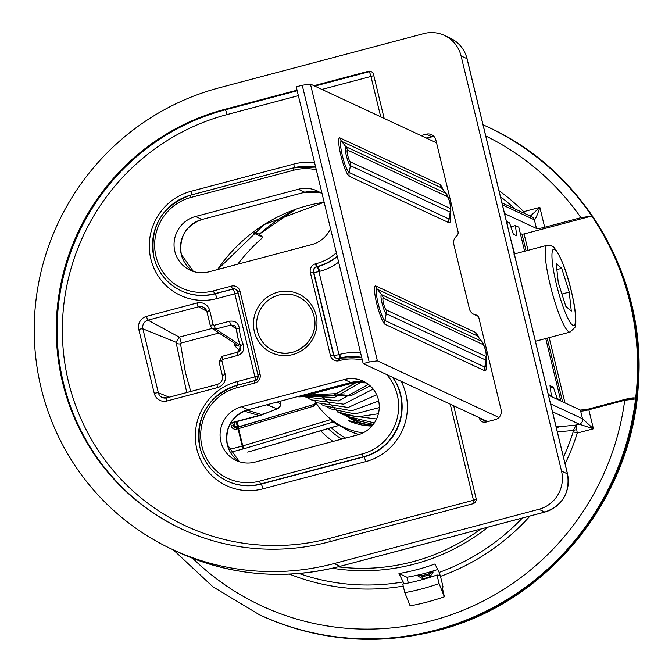 <?xml version="1.0" encoding="UTF-8"?>
<svg xmlns="http://www.w3.org/2000/svg" width="672" height="672" viewBox="0 0 672 672"><rect width="100%" height="100%" fill="white"/><g stroke="black" fill="none" stroke-linecap="round" stroke-linejoin="round"><path stroke-width="1.01" d="M237.821 337.562A52.105 50.971 115 0 1 236.502 328.936L239.366 328.322A48.518 47.46 -65 0 0 240.618 336.462A48.518 47.46 -65 0 0 243.222 344.249C244.768 349.583 242.97 353.287 237.829 355.37A3.587 0.58 -104.8 0 1 237.586 352.212A3.587 0.58 -104.8 0 1 237.653 352.212L240.643 346.038A3.587 0.563 -23.4 0 1 240.601 345.988A3.587 0.563 -23.4 0 1 243.222 344.249M239.719 350.927L234.889 345.904L234.352 343.123M219.03 333.001L181.129 343.048L180.508 343.804L185.472 372.716L190.73 391.482M297.041 90.191L224.339 109.452A224.414 219.509 -65 0 0 62.555 382.41A224.414 219.509 -65 0 0 181.877 529.099A224.414 219.509 -65 0 0 328.961 541.909L472.836 503.79A4.486 4.393 -65 0 0 476.07 498.33L453.676 405.77M378.454 399.949A28.728 28.098 -65 0 0 363.182 381.167A28.728 28.098 -65 0 0 344.358 379.529L241.592 406.762A28.728 28.098 -65 0 0 220.878 441.697A28.728 28.098 -65 0 0 236.158 460.471A28.728 28.098 -65 0 0 254.982 462.118L357.748 434.885A28.728 28.098 -65 0 0 378.454 399.949M322.132 193.889A28.728 28.098 -65 0 0 317.15 190.89A28.728 28.098 -65 0 0 298.318 189.252L195.552 216.476A28.728 28.098 -65 0 0 174.846 251.412A28.728 28.098 -65 0 0 190.117 270.194A28.728 28.098 -65 0 0 208.95 271.832L311.716 244.608A28.728 28.098 -65 0 0 330.54 228.665M461.076 55.927L561.515 471.089A31.416 30.727 115 0 1 538.868 509.3L334.194 563.531A246.851 241.458 115 0 1 172.402 549.444A246.851 241.458 115 0 1 41.152 388.08A246.851 241.458 115 0 1 219.106 87.83L423.78 33.6A31.416 30.727 -65 0 1 444.377 35.398A31.416 30.727 -65 0 1 461.076 55.927L466.998 58.691A31.416 30.727 -65 0 0 450.299 38.153L444.377 35.398M230.462 423.31L260.644 415.313L258.913 415.456L244.138 411.113M246.926 410.088L261.047 414.414C263.096 414.246 268.481 412.381 277.217 408.82A4.486 4.402 -69 0 0 280.081 403.469L280.182 403.368A49.367 7.955 75.2 0 0 280.535 401.159M421 135.576L426.25 134.19A8.081 7.904 115 0 1 435.834 139.927L458.018 231.613A4.486 4.393 115 0 1 456.515 236.166A8.081 7.904 -65 0 0 453.81 244.364L469.442 308.977A8.081 7.904 -65 0 0 475.549 314.84A4.486 4.393 -65 0 1 478.943 318.1L501.119 409.786A8.081 7.904 115 0 1 495.298 419.605L485.873 422.108A5.384 5.267 115 0 1 479.48 418.278L479.354 417.732M384.157 118.415L373.54 74.525A4.486 4.393 -65 0 0 368.214 71.333L313.958 85.705M236.502 328.936L234.839 325.76L231.067 324.996A3.587 0.58 -104.8 0 1 229.572 321.233C235.04 320.502 238.308 322.871 239.366 328.322M186.732 392.54L176.047 342.3L179.256 337.134L212.108 328.432M219.03 361.612L222.163 356.32M236.485 329.246L231.067 324.996L215.704 329.062L212.209 328.499L210.378 325.878A3.587 0.47 -13.6 0 1 210.328 325.819A3.587 0.47 -13.6 0 1 213.142 324.66L214.208 325.298L229.572 321.233M277.217 408.82L266.776 404.804M237.829 355.37L222.466 359.436A3.587 0.58 -104.8 0 1 222.222 356.286A3.587 0.58 -104.8 0 1 222.289 356.286L237.535 352.246M222.466 359.436L221.819 360.528A3.587 0.47 166.4 0 0 219.005 361.687A3.587 0.47 166.4 0 0 219.055 361.746L222.424 375.665M240.316 345.316L215.704 329.062A3.587 0.58 -104.8 0 1 214.208 325.298M234.889 345.904A3.587 1.428 168.9 0 0 237.04 344.887M181.129 343.048A3.587 0.58 75.2 0 0 180.751 340.906A3.587 0.58 75.2 0 0 179.256 337.134L148.008 320.158A7.123 6.964 -65 0 0 142.876 328.818L176.047 342.3A3.587 2.562 175.7 0 0 180.508 343.804M280.829 401.075L280.266 405.56A4.486 4.242 -166.4 0 0 280.182 403.368M436.531 142.817L310.43 84.067L377.387 360.839L498.96 417.48M548.36 394.741L547.252 390.163M548.764 394.632L551.393 395.858L549.998 385.619L553.384 387.198L557.222 398.58L560.65 400.176L545.74 338.528M507.461 225.674L506.915 221.651L509.544 222.877L513.383 234.259L516.768 235.838L515.374 225.59L518.801 227.195L524.622 251.261M510.628 238.753L514.71 253.882M559.684 400.428L560.65 400.176M556.248 398.832L557.222 398.58M550.427 396.119L551.393 395.858M510.863 226.792L515.374 225.59M377.387 360.839L369.18 362.023L302.224 85.252L296.234 86.839L363.191 363.611L487.704 421.621M550.326 388.004L553.384 387.198M363.191 363.611L369.18 362.023M302.224 85.252L310.43 84.067M514.063 254.503L514.072 251.866L511.115 240.786M295.714 209.294L259.241 234.293L253.739 231.739M299.023 573.485A216.224 211.495 -65 0 0 403.192 581.935L398.975 573.518A208.706 204.145 -65 0 0 417.161 569.57A208.706 204.145 -65 0 0 434.944 563.984L439.16 572.401A216.224 211.495 -65 0 0 522.346 518.053M408.324 582.994L406.93 577.223A208.706 204.145 -65 0 0 425.116 573.275A208.706 204.145 -65 0 0 437.707 569.503M315.134 401.554A69.367 67.855 -65 0 0 334.186 421.714A69.367 67.855 -65 0 0 363.048 432.894M530.032 516.012A220.114 215.3 115 0 1 440.488 576.358L443.075 587.026A231.143 226.094 115 0 1 442.235 587.328L444.377 596.795A241.021 235.754 -65 0 1 410.122 605.867L404.821 592.662L402.738 584.069A219.61 214.805 -65 0 0 436.993 574.988L439.076 583.582L444.377 596.795M530.309 216.09L539.86 207.379L544.673 227.27L580.91 217.669L591.772 216.031A269.296 263.407 115 0 1 635.561 398.95L624.733 400.252L588.823 409.769L593.426 428.795L579.264 424.192L552.468 411.709M548.47 395.212L580.415 410.088L588.781 408.979L624.649 399.479L634.477 397.984A0.899 0.882 115 0 1 635.561 398.95A269.296 263.407 115 0 1 435.851 630.084A269.296 263.407 115 0 1 259.35 614.712L260.24 615.124A269.296 263.407 -65 0 0 436.741 630.496A269.296 263.407 -65 0 0 637.048 393.935A269.296 263.407 -65 0 0 487.696 126.924C584.371 170.419 646.867 277.78 638.316 385.064C632.386 498.826 547.008 603.254 437.363 630.58C376.278 646.12 317.234 640.97 260.24 615.124M635.065 398.042C633.62 397.597 630.16 398.076 624.666 399.462L624.733 400.252A260.316 254.629 -65 0 1 432.071 620.642A260.316 254.629 -65 0 1 192.721 558.34M487.696 126.924L483.05 124.79A269.296 263.407 115 0 1 486.805 126.504A269.296 263.407 115 0 1 591.772 216.031L524.093 233.957L528.058 250.345M555.929 426.04L559.02 426.77L575.988 425.065L577.282 433.07L573.216 431.76L573.392 430.458A4.486 1.562 176.1 0 1 576.904 429.769M550.57 403.855L582.498 418.74A4.486 4.393 115 0 1 579.264 424.192L575.988 425.065L573.392 430.458L557.348 431.886M520.313 233.444L522.043 234.251L524.093 233.957M580.415 410.088A8.081 1.302 -104.8 0 0 580.616 410.953L582.498 418.74L593.426 428.795L577.282 433.07A220.114 215.3 115 0 1 565.076 463.84M522.766 212.579A4.486 0.882 134.7 0 0 523.715 211.655L524.454 213.36M498.994 190.672A220.114 215.3 115 0 1 523.715 211.655L539.86 207.379C537.281 215.216 535.45 219.358 534.374 219.803L502.438 204.926M544.673 227.27A7.182 0.941 -13.6 0 1 536.466 228.455L504.529 213.578M316.613 402.847L313.53 406.182L238.594 428.61L242.777 445.906L331.12 419.462M259.3 234.234L262.886 237.367A179.533 175.61 -65 0 0 237.737 264.205M440.488 576.358L439.16 572.401M398.975 573.518L406.93 577.223M403.192 581.935L403.948 583.85M559.02 426.77A7.182 5.124 -95.8 0 0 556.626 428.921M262.886 237.367L252.622 232.579M354.623 433.213A70.451 68.914 -65 0 0 358.781 434.591L349.348 431.021L333.077 422.058A10.769 1.42 166.4 0 0 332.833 422.134L244.474 448.585A5.384 0.706 -13.6 0 1 243.356 448.896L230.395 452.332M236.174 421.798L237.25 426.224A0.899 0.882 -65 0 0 237.712 426.812L238.207 426.787A1.798 0.655 -77.8 0 1 238.132 427.132M315.605 402.318L313.732 404.51A1.798 0.672 73.3 0 1 313.824 404.502L315.63 402.352M313.639 404.561L238.888 426.93A1.798 0.672 73.3 0 0 238.787 426.938L313.732 404.51A1.798 0.672 73.3 0 0 313.53 406.182M236.485 421.714L237.451 427.308M238.652 426.98A1.798 0.613 73.6 0 0 238.61 426.77L277.679 415.304M335.21 422.428L333.077 422.058A2.696 0.941 73.6 0 1 331.565 419.815M404.821 592.662A228.497 223.499 -65 0 0 439.076 583.582M440.236 575.366L436.993 574.988M432.877 571.057L433.045 572.242L429.862 576.92A213.394 208.732 115 0 1 422.873 578.768L418.127 576.19L417.799 575.072M420.89 574.35L422.024 575.652A210.252 205.657 -65 0 0 428.912 573.829L429.316 572.116M430.718 571.704L430.878 572.393L429.248 574.904A211.344 206.724 115 0 1 422.327 576.736L419.824 575.324L419.672 574.644M421.008 575.014L419.824 575.324A2.696 0.79 -16.6 0 1 418.127 576.19M429.509 572.754L430.878 572.393A2.696 0.722 172.4 0 0 433.045 572.242M356.74 381.998L336.79 393.616L307.112 395.144M345.425 414.968L346.03 415.372L345.425 414.968M348.466 416.9L352.783 419.194L373.288 424.435L352.783 419.194L348.466 416.9M346.844 416.304L374.371 422.906L346.844 416.304L349.852 417.824M343.442 414.842L376.564 418.975L343.442 414.842L338.881 412.432L321.812 396.438M337.033 411.852L357.437 416.892L378.403 413.742L357.437 416.892L337.033 411.852M330.599 408.862L354.925 413.935L379.252 407.576L354.925 413.935L330.599 408.862L327.583 407.324M324.173 405.863L351.868 410.76L378.697 401.041L351.868 410.76L324.173 405.863L321.174 404.342M317.764 402.881L348.13 407.467L376.639 394.733L348.13 407.467L317.764 402.881M311.346 399.89L343.636 404.174L373.178 389.08L343.636 404.174L311.346 399.89L308.33 398.353M304.912 396.892L338.36 400.974L368.458 384.392L338.36 400.974L304.912 396.892L303.366 396.136M303.744 396.035L334.454 397.429L361.62 381.839L334.454 397.429L303.744 396.035M304.752 395.766L332.808 395.606L357.613 381.763L332.808 395.606L304.752 395.766M351.229 417.782L360.872 421.604M340.805 395.464L339.872 394.128M569.234 292.11L571.292 311.119L565.807 306.331L558.264 282.534L556.206 263.525L561.691 268.313L569.234 292.11L561.918 294.05M556.861 269.598L561.691 268.313M240.593 345.929A52.105 50.971 115 0 1 237.846 337.68M314 316.151A29.652 29.005 -65 0 0 300.35 297.864A29.652 29.005 -65 0 0 268.279 300.292A29.652 29.005 -65 0 0 257.426 331.145A29.652 29.005 -65 0 0 275.394 351.439A29.652 29.005 -65 0 0 305.004 345.442A29.652 29.005 -65 0 0 314 316.151M254.36 331.59A32.348 31.643 115 0 1 277.679 292.244A32.348 31.643 115 0 1 316.075 315.235A32.348 31.643 115 0 1 292.757 354.581A32.348 31.643 115 0 1 254.36 331.59M293.488 167.891L190.831 195.09A2.696 0.437 75.2 0 0 190.772 195.082L293.538 167.857A2.696 0.437 75.2 0 1 293.597 167.866A51.164 50.047 115 0 1 315.638 167.076L293.538 167.857A2.696 0.437 75.2 0 0 293.714 170.218L190.949 197.45A48.476 47.418 -65 0 0 156.005 256.41A48.476 47.418 -65 0 0 213.553 290.858L231.462 286.112A7.182 7.022 115 0 1 239.988 291.22L260.072 374.254A7.182 7.022 115 0 1 254.898 382.99L236.989 387.727A48.476 47.418 -65 0 0 202.045 446.687A48.476 47.418 -65 0 0 259.585 481.144L362.351 453.911A48.476 47.418 -65 0 0 397.295 394.96A48.476 47.418 -65 0 0 386.644 374.539M316.31 169.831A48.476 47.418 -65 0 0 293.714 170.218M181.322 290.85A51.164 50.047 -65 0 0 181.49 290.926A51.164 50.047 -65 0 0 215.023 293.849L232.932 289.103L214.687 293.689A51.164 50.047 115 0 1 181.154 290.774C167.042 283.828 157.954 272.664 153.896 257.275C149.545 226.582 161.834 205.85 190.772 195.082A2.696 0.437 75.2 0 0 190.949 197.45M181.49 290.926L181.154 290.774A51.164 50.047 115 0 1 153.947 257.326A51.164 50.047 115 0 1 190.722 195.124M339.629 358.142A51.164 50.047 115 0 1 361.679 357.353L339.57 358.134A2.696 0.437 -104.8 0 1 339.629 358.142M392.574 377.303A51.164 50.047 115 0 1 400.369 394.514A51.164 50.047 115 0 1 363.485 456.742L260.719 483.974A51.164 50.047 115 0 1 227.186 481.051A51.164 50.047 115 0 1 199.979 447.611A51.164 50.047 115 0 1 236.754 385.4M362.342 360.116A48.476 47.418 -65 0 0 339.755 360.503A2.696 0.437 -104.8 0 1 339.57 358.134L338.789 358.344A2.696 0.437 -104.8 0 1 338.848 358.352L339.52 358.176M236.989 387.727A2.696 0.437 -104.8 0 1 236.804 385.367A2.696 0.437 -104.8 0 1 236.863 385.375L254.663 380.654M182.297 529.292A224.414 219.509 115 0 1 63.403 382.805A224.414 219.509 115 0 1 225.187 109.847A4.486 0.722 -104.8 0 1 227.077 114.568A219.92 215.116 -65 0 0 68.527 382.057A219.92 215.116 -65 0 0 329.608 538.373L473.474 500.254L450.232 404.166M401.058 381.251A55.658 54.44 115 0 1 405.838 393.926A55.658 54.44 115 0 1 365.719 461.622L262.954 488.846A55.658 54.44 115 0 1 196.879 449.291A55.658 54.44 115 0 1 237.006 381.604L254.915 376.858L234.83 293.824L216.913 298.57A55.658 54.44 115 0 1 150.847 259.014A55.658 54.44 115 0 1 190.974 191.318L293.731 164.094A4.486 0.722 -104.8 0 1 294.042 168.034M293.731 164.094A55.658 54.44 115 0 1 314.588 162.725M190.974 191.318A4.486 0.722 -104.8 0 1 191.444 194.905M227.354 481.127A51.164 50.047 -65 0 0 227.522 481.211A51.164 50.047 -65 0 0 261.055 484.134L363.821 456.901A51.164 50.047 -65 0 0 400.705 394.666A51.164 50.047 -65 0 0 392.91 377.454M340.074 358.319A4.486 0.722 75.2 0 0 339.772 354.371A55.658 54.44 115 0 1 360.629 353.01M237.485 385.182A4.486 0.722 75.2 0 0 237.006 381.604M297.184 90.77L225.187 109.847L224.339 109.452M202.062 219.45L195.552 216.476M304.819 192.226L202.028 219.475C185.774 225.532 178.87 237.182 181.306 254.444L193.435 271.48A28.728 28.098 115 0 1 181.272 254.411A28.728 28.098 115 0 1 201.986 219.475L304.752 192.242A28.728 28.098 115 0 1 320.267 192.595L304.794 192.251L298.318 189.252M248.094 409.735L241.592 406.762M350.86 382.502L248.06 409.76C231.815 415.808 224.902 427.468 227.346 444.721L239.467 461.765A28.728 28.098 115 0 1 227.312 444.696A28.728 28.098 115 0 1 248.018 409.752L350.784 382.528A28.728 28.098 115 0 1 366.299 382.88L350.784 382.528L344.358 379.529M261.047 414.414A6.283 6.149 106.2 0 1 258.913 415.456L230.681 422.932M276.713 402.167L280.081 403.469M210.353 325.744L206.984 311.825A3.587 0.47 -13.6 0 1 206.934 311.774A3.587 0.47 -13.6 0 1 209.74 310.615L213.142 324.66M217.56 269.548A157.088 153.653 115 0 1 324.148 202.23L264.088 224.608L217.61 269.539M339.755 360.503L338.965 360.713A7.182 7.022 115 0 1 330.439 355.606L310.355 272.572A7.182 7.022 115 0 1 315.529 263.836L316.319 263.634A48.476 47.418 -65 0 0 336.361 252.722M479.48 418.278L484.73 420.722L484.596 420.176M172.402 549.444L178.324 552.199A246.851 241.458 -65 0 0 340.116 566.294L334.194 563.531M340.301 566.244A4.486 0.722 -104.8 0 1 340.217 566.303A4.486 0.722 -104.8 0 1 340.116 566.294L544.79 512.064A31.416 30.727 -65 0 0 567.437 473.852L466.998 58.691A4.486 0.588 -13.6 0 1 467.082 58.766A4.486 0.588 -13.6 0 1 467.048 58.876M538.868 509.3L544.79 512.064A4.486 0.722 75.2 0 0 544.891 512.072A4.486 0.722 75.2 0 0 544.975 512.014M426.241 138.02L431.491 136.626L426.25 134.19M358.21 381.595L301.686 396.581L297.511 396.656A8.98 8.778 -65 0 0 301.669 396.581L300.266 395.926M336.118 393.918A44.881 43.898 -65 0 0 344.56 393.901M485.344 422.218A5.384 5.267 115 0 1 484.73 420.722A8.081 1.058 166.4 0 1 484.873 420.865L484.722 420.235M561.515 471.089L567.437 473.852A4.486 0.588 -13.6 0 1 567.521 473.928A4.486 0.588 -13.6 0 1 567.479 474.037M475.549 314.84L477.448 315.731M431.819 136.55A8.081 1.302 -104.8 0 1 431.676 136.651A8.081 1.302 -104.8 0 1 431.491 136.626A8.081 7.904 115 0 1 433.927 136.374M314.807 86.1L369.054 71.728A4.486 4.393 115 0 1 371.566 71.812M380.713 116.81L370.944 76.448A4.486 0.722 75.2 0 0 369.054 71.728L368.214 71.333M373.775 75.508A4.486 0.588 166.4 0 1 370.944 76.448L321.947 89.426M298.368 95.676L227.077 114.568M221.819 360.528L225.221 374.581A10.71 10.475 115 0 1 217.501 387.61L166.975 400.991A10.71 10.475 115 0 1 154.258 393.38L138.785 329.414A10.71 10.475 115 0 1 146.504 316.386L197.03 302.996A10.71 10.475 115 0 1 209.74 310.615M338.646 262.156A55.658 54.44 115 0 1 319.679 271.337L318.898 271.547L338.982 354.581L339.772 354.371M337.201 256.183A51.164 50.047 115 0 1 317.453 266.465L316.672 266.675A4.486 4.393 -65 0 0 313.429 272.126L333.522 355.16A4.486 4.393 -65 0 0 338.738 358.378M336.076 358.168A4.486 4.393 115 0 1 333.858 355.32L313.774 272.286A4.486 4.393 115 0 1 317.008 266.826L317.453 266.465A2.696 0.437 -104.8 0 1 316.319 263.634M319.679 271.337A4.486 0.722 75.2 0 0 317.789 266.624A51.164 50.047 -65 0 0 337.285 256.544M310.355 272.572L313.774 272.286A4.486 0.588 166.4 0 0 318.898 271.547A4.486 0.722 -104.8 0 0 317.008 266.826L316.672 266.675A2.696 0.437 75.2 0 1 315.529 263.836M339.461 358.168A4.486 0.722 75.2 0 0 338.982 354.581A4.486 0.588 166.4 0 1 333.858 355.32L330.439 355.606M365.719 461.622A4.486 0.722 -104.8 0 0 363.821 456.901L363.485 456.742A2.696 0.437 75.2 0 1 362.351 453.911M262.954 488.846A4.486 0.722 -104.8 0 0 261.055 484.134L260.719 483.974A2.696 0.437 75.2 0 1 259.585 481.144M254.898 382.99A2.696 0.437 75.2 0 1 254.713 380.621A2.696 0.437 75.2 0 1 254.78 380.629A4.486 4.393 -65 0 0 258.014 375.169L260.072 374.254M257.989 375.06L237.88 292.085L239.988 291.22M238.022 292.698A4.486 0.588 166.4 0 1 234.83 293.824A4.486 0.722 75.2 0 0 232.932 289.103A4.486 4.393 115 0 1 235.704 289.288M237.896 292.026A4.486 4.393 -65 0 0 232.596 288.943A2.696 0.437 -104.8 0 1 231.462 286.112M216.913 298.57A4.486 0.722 75.2 0 0 215.023 293.849L214.687 293.689A2.696 0.437 -104.8 0 1 213.553 290.858M258.073 375.749A4.486 0.588 166.4 0 1 254.915 376.858A4.486 0.722 -104.8 0 1 255.402 380.377M473.978 503.311A4.486 0.722 75.2 0 0 473.474 500.254A4.486 0.588 166.4 0 0 476.196 499.363M330.103 541.607A4.486 0.722 75.2 0 0 329.608 538.373M338.965 360.713A2.696 0.437 -104.8 0 1 338.789 358.344L335.908 358.092M166.975 400.991A3.587 0.58 -104.8 0 1 166.732 397.841A3.587 0.58 -104.8 0 1 166.799 397.841L217.199 384.493M169.184 397.186L158.348 392.784A7.123 6.964 -65 0 0 166.673 397.874M138.785 329.414A3.587 0.47 -13.6 0 1 142.876 328.818L158.348 392.784A3.587 0.47 -13.6 0 0 154.258 393.38M206.783 311.254L198.534 306.768L148.008 320.158A3.587 0.58 -104.8 0 1 146.504 316.386M206.951 311.699A7.123 6.964 -65 0 0 198.534 306.768A3.587 0.58 -104.8 0 1 197.03 302.996M225.221 374.581A3.587 0.47 166.4 0 0 222.407 375.74A3.587 0.47 166.4 0 0 222.457 375.799M217.501 387.61A3.587 0.58 -104.8 0 1 217.258 384.451A3.587 0.58 -104.8 0 1 217.325 384.46M484.814 421.042A8.081 1.058 166.4 0 0 484.873 420.865L485.402 422.209M478.044 336.605A16.187 2.604 75.2 0 0 477.229 335.849L377.42 289.346A16.187 2.604 75.2 0 0 378.143 303.517A16.187 2.604 75.2 0 0 384.964 320.527L484.772 367.03A16.187 2.604 75.2 0 0 485.78 365.803L486.654 359.453A9.845 1.588 -104.8 0 1 486.049 360.2L484.772 367.03L484.873 370.818L385.064 324.316A19.9 3.209 -104.8 0 1 376.673 303.391A19.9 3.209 -104.8 0 1 375.791 285.97A8.98 8.778 -65 0 0 377.42 289.346L381.646 294.722L481.454 341.225A9.845 1.588 -104.8 0 1 481.95 341.678L478.027 336.588M375.791 285.97L475.6 332.472A8.98 8.778 -65 0 0 477.229 335.849L481.454 341.225A8.98 8.778 -65 0 1 483.092 344.602L383.275 298.091A6.132 0.991 75.2 0 0 383.552 303.467A6.132 0.991 75.2 0 0 386.14 309.918L485.948 356.42A6.132 0.991 75.2 0 0 485.671 351.044A6.132 0.991 75.2 0 0 483.092 344.602M475.6 332.472A19.9 3.209 -104.8 0 1 478.985 337.831M383.275 298.091A8.98 8.778 -65 0 0 381.646 294.722A9.845 1.588 -104.8 0 0 382.082 303.341A9.845 1.588 -104.8 0 0 386.232 313.698L384.964 320.527A8.98 8.778 -65 0 0 385.064 324.316M447.275 196.56A6.132 0.991 -104.8 0 1 449.862 203.011A6.132 0.991 -104.8 0 1 450.131 208.379L350.322 161.876A6.132 0.991 -104.8 0 1 347.735 155.425A6.132 0.991 -104.8 0 1 347.466 150.058L447.275 196.56L445.637 193.183L345.828 146.681A9.845 1.588 75.2 0 0 346.265 155.308A9.845 1.588 75.2 0 0 350.423 165.656L450.232 212.159A9.845 1.588 75.2 0 0 450.845 211.411L450.022 203.162C450.131 202.759 447.115 193.712 446.132 193.645A9.845 1.588 75.2 0 0 445.637 193.183L441.42 187.807A16.187 2.604 -104.8 0 1 442.226 188.563L442.218 188.546M350.322 161.876A8.98 8.778 115 0 1 350.423 165.656L349.154 172.494A16.187 2.604 -104.8 0 1 342.325 155.476A16.187 2.604 -104.8 0 1 341.603 141.305L441.42 187.807L439.782 184.43L339.973 137.928A19.9 3.209 75.2 0 0 340.864 155.35A19.9 3.209 75.2 0 0 349.247 176.274L449.064 222.776A19.9 3.209 75.2 0 0 450.173 216.224M443.167 189.79A19.9 3.209 75.2 0 0 439.782 184.43M347.466 150.058A8.98 8.778 115 0 0 345.828 146.681L341.603 141.305A8.98 8.778 115 0 1 339.973 137.928M485.99 364.266A19.9 3.209 -104.8 0 1 484.873 370.818M450.131 208.379A8.98 8.778 115 0 1 450.232 212.159L448.963 218.996L349.154 172.494A8.98 8.778 115 0 0 349.247 176.274M450.845 211.411L449.963 217.762A16.187 2.604 -104.8 0 1 448.963 218.996A8.98 8.778 115 0 0 449.064 222.776M485.948 356.42L486.049 360.2L386.232 313.698A8.98 8.778 -65 0 0 386.14 309.918M259.199 234.284A184.019 179.995 115 0 1 295.554 209.353M346.298 416.086A58.8 57.515 -65 0 0 372.725 425.149M338.184 566.84A201.97 197.56 -65 0 0 412.709 561.742A201.97 197.56 -65 0 0 480.564 529.124M488.166 527.108A203.776 199.324 115 0 1 414.406 564.077A203.776 199.324 115 0 1 332.388 568.243M515.105 209.009A216.224 211.495 -65 0 0 500.455 196.72M334.186 421.714L339.41 425.326A70.451 68.914 -65 0 0 358.831 434.574M371.994 426.023L348.062 420.529A61.488 60.144 -65 0 0 371.977 426.04M588.781 408.979L588.823 409.769A7.182 0.941 166.4 0 1 580.616 410.953M580.91 217.669A260.316 254.629 -65 0 0 485.755 135.971M549.175 337.621L564.967 402.889M236.956 421.588L238.61 426.77M403.234 586.11A220.114 215.3 115 0 1 289.481 574.106M232.63 422.738L233.335 425.653L235.2 426.527L234.184 422.327M238.703 426.989A4.486 0.588 166.4 0 1 237.955 427.19L237.88 427.216M562.573 401.78L547.176 338.142M526.067 250.874L522.043 234.251M501.942 202.877L531.989 216.871A4.486 4.393 115 0 1 531.997 216.88A4.486 4.393 115 0 1 534.374 219.803L536.466 228.455M563.472 457.212A216.224 211.495 -65 0 0 573.216 431.76M228.984 449.568L242.222 446.065L238.039 428.77L236.611 429.139A4.486 4.393 115 0 1 231.286 425.956L230.63 423.268M251.252 451.08A1.798 0.613 -106.4 0 1 251.177 451.122L247.624 452.088A19.748 2.596 166.4 0 0 251.084 451.13L333.95 426.804A23.335 3.066 -13.6 0 1 338.041 425.662L339.259 425.342M557.474 426.754A7.182 7.022 -65 0 0 556.214 427.216M235.78 427.652A2.696 2.638 115 0 1 235.2 426.527L237.25 426.224M231.286 425.956L233.335 425.653A2.696 2.638 -65 0 0 236.46 427.594M238.594 428.61L238.039 428.77L237.913 427.19L238.787 426.938A1.798 0.672 73.3 0 0 238.594 428.61M243.356 448.896A2.696 0.437 75.2 0 1 242.222 446.065L242.777 445.906A2.696 1.008 73.3 0 0 244.474 448.585M234.763 427.417L236.494 427.568L236.611 429.139M338.47 424.679A2.696 2.654 -55.5 0 0 336.462 424.393M338.327 424.603A2.696 2.612 -71.8 0 0 336.672 424.494M331.145 419.488A2.696 1.008 73.3 0 0 332.833 422.134M339.301 425.342L251.177 451.122A1.798 0.613 -106.4 0 1 251.084 451.13M331.178 427.636A72.904 71.308 -65 0 0 345.626 438.094M328.112 428.534A75.592 73.937 -65 0 0 341.888 439.085M333.052 441.428A82.236 80.438 115 0 1 320.611 430.735M422.024 575.652L422.327 576.736A2.696 0.437 -103.9 0 1 422.873 578.768M428.912 573.829L429.248 574.904A2.696 0.428 -105.8 0 1 429.862 576.92M547.117 245.297L549.99 245.196L553.736 247.111C561.406 256.746 567.857 274.016 573.082 298.914C575.114 307.877 577.046 324.29 574.879 327.457L570.108 332.069A44.881 7.232 -104.8 0 1 568.176 331.321A44.881 7.232 -104.8 0 1 550.326 285.457A44.881 7.232 -104.8 0 1 547.117 245.297L514.307 253.991M572.166 324.836A39.497 6.367 75.2 0 0 572.082 294.588A39.497 6.367 75.2 0 0 555.341 249.808A39.497 6.367 75.2 0 0 555.425 280.056A39.497 6.367 75.2 0 0 572.166 324.836M162.666 397.656L166.732 397.841L217.258 384.451C221.281 382.948 222.995 380.05 222.407 375.74L219.005 361.687L222.222 356.286L237.586 352.212C240.131 351.809 241.139 349.734 240.601 345.988L237.804 337.621L236.46 328.877L234.839 325.76M300.35 297.864C307.356 302.014 311.892 308.095 313.967 316.109C320.384 337.949 295.949 360.226 275.394 351.439M227.522 481.211L227.186 481.051C213.074 474.113 203.994 462.941 199.928 447.56C195.577 416.867 207.866 396.136 236.804 385.367L254.713 380.621C256.603 380.764 257.687 378.932 257.964 375.119L237.88 292.085L235.536 289.204M337.756 394.052L336.034 393.918M477.968 316.226L473.735 314.261M450.299 38.153C458.984 42.428 464.579 49.3 467.082 58.766L567.521 473.928C570.192 492.752 562.649 505.47 544.891 512.072L340.217 566.303C284.348 580.516 230.378 575.82 178.324 552.199M301.686 396.581L358.243 381.595M203.708 307.44L206.934 311.774L210.328 325.819L212.209 328.499L239.064 346.223M260.652 415.313L277.242 408.862C279.737 406.972 280.745 405.871 280.266 405.56M433.952 136.408L426.342 138.071M486.654 359.453L485.839 351.204C485.94 350.801 482.933 341.754 481.95 341.678M446.132 193.645L442.226 188.563M173.334 549.872L212.965 586.841L259.35 614.712M624.666 399.462L588.454 409.055M338.142 424.528L338.612 424.771M304.282 395.892L305.273 396.539M370.154 385.829L350.935 395.716L329.717 395.48M570.108 332.069L535.424 341.258"/></g></svg>
